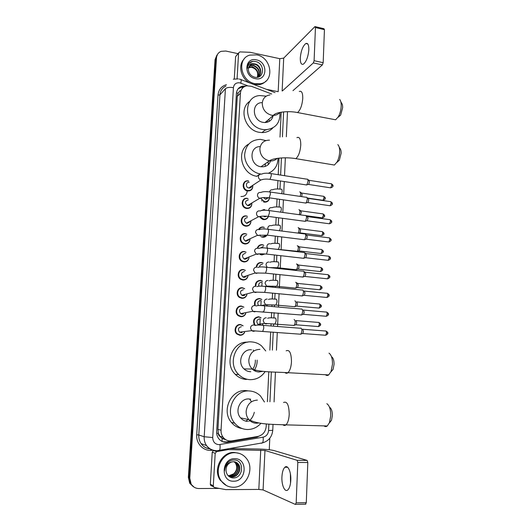 <?xml version="1.0" encoding="UTF-8"?>
<svg xmlns="http://www.w3.org/2000/svg" width="531" height="531" viewBox="0 0 531 531"><rect width="100%" height="100%" fill="white"/><g stroke="black" fill="none" stroke-linecap="round" stroke-linejoin="round"><path stroke-width="0.8" d="M269.476 197.857C269.025 200.824 267.339 202.251 264.438 202.145L263.854 202.026M260.09 211.006L264.06 209.506L264.611 209.752M268.407 216.422C267.558 218.692 265.938 219.754 263.555 219.602L262.646 219.396L259.705 216.927M260.316 234.981L258.278 235.578L257.429 235.333L255.524 232.359C255.716 230.427 256.738 229.472 258.59 229.492C259.599 227.68 261.126 226.856 263.177 227.022L264.04 227.354M266.914 235.266C265.865 236.713 264.451 237.357 262.659 237.198L261.444 236.886M257.296 248.249C258.093 245.753 259.759 244.565 262.287 244.678L263.442 245.11M265.135 253.944L261.763 254.94L260.25 254.502M256.221 267.193C256.652 264.04 258.371 262.467 261.385 262.473L262.818 263.024M255.351 286.289C255.265 282.532 256.971 280.574 260.475 280.414L262.175 281.085M254.701 305.564C253.898 301.263 255.517 298.907 259.566 298.502L261.498 299.292M254.402 325.151C252.504 320.372 253.918 317.571 258.643 316.735L260.794 317.651M262.858 324.368L262.334 325.297M251.886 203.313C251.807 206.791 250.094 208.524 246.749 208.51L245.933 208.325C240.204 206.791 241.532 197.273 247.3 198.362L247.751 198.587M250.971 221.268C250.705 224.567 248.979 226.206 245.78 226.179L244.625 225.887C239.156 224.055 240.755 214.936 246.338 215.958L247.134 216.27M250.021 239.388C249.577 242.494 247.844 244.034 244.811 243.994L243.324 243.576C238.127 241.479 239.959 232.737 245.375 233.686L246.497 234.111M249.032 257.674C248.428 260.568 246.696 262.002 243.835 261.956L242.03 261.398C237.105 259.062 239.142 250.685 244.399 251.568L245.833 252.112M252.776 185.525C252.889 189.162 251.196 190.981 247.705 190.974L247.247 190.888C241.266 189.686 242.289 179.743 248.249 180.912L248.501 180.958M248.004 276.12C247.254 278.795 245.534 280.109 242.846 280.063L240.755 279.352C236.096 276.817 238.306 268.779 243.417 269.589L245.136 270.266M246.928 294.718C246.052 297.168 244.36 298.369 241.851 298.316L239.488 297.46C235.087 294.745 237.45 287.012 242.428 287.756L244.413 288.572M245.807 313.476C244.831 315.686 243.178 316.768 240.848 316.722L238.24 315.706C234.085 312.845 236.574 305.391 241.426 306.075L243.649 307.024M244.645 332.373C243.596 334.357 241.99 335.326 239.833 335.273L236.999 334.105C233.089 331.118 235.684 323.923 240.424 324.541L242.859 325.629M253.878 319.662L254.223 320.213M254.926 324.985L254.827 325.377M254.634 301.854L255.013 302.418M255.418 284.238L255.856 284.855M256.247 266.827L256.526 267.193M263.489 201.355L263.495 201.919M235.943 326.804L236.268 327.229M237.052 333.481L236.846 333.972M236.707 308.723L237.058 309.142M237.583 290.935L237.881 291.267M239.342 296.696L239.222 297.26M240.384 278.45L240.317 279.06M243.152 184.682L243.629 184.914M247.227 190.357C247.088 194.525 244.997 196.583 240.955 196.53M242.209 242.169L242.302 242.959M241.379 221.527L241.87 222.111M242.979 224.288L243.152 225.018M271.693 94.014L251.462 86.307L246.782 85.803C242.986 86.666 240.868 89.122 240.417 93.157L221.049 430.216C220.929 432.858 221.606 435.208 223.093 437.252C225.41 440.159 228.37 441.361 231.967 440.876L257.9 436.436C262.818 435.174 265.586 431.829 266.204 426.393L266.323 423.884M220.133 436.548L218.341 433.296C218.321 434.796 218.918 435.878 220.133 436.548L222.077 438.394L226.08 439.887M266.721 129.703L264.81 130.281M238.074 93.157L240.045 90.755L238.074 93.157L236.461 92.905M243.888 183.772L243.43 183.666M238.061 93.317L237.271 96.436L217.916 429.34L218.354 433.11M267.378 401.702L268.805 371.766M269.841 350.141L270.704 331.981M270.996 325.968L271.102 323.744M271.381 317.857L271.64 312.474M271.925 306.5L272.005 304.84M272.284 298.986L272.562 293.139M272.841 287.191L272.894 286.096M273.173 280.268L273.478 273.976M273.757 268.049L273.784 267.505M274.062 261.703L274.381 254.973M274.939 243.291L275.284 236.136M275.808 225.031L276.173 217.458M276.678 206.917L277.056 198.946M277.534 188.95L277.932 180.586M278.211 174.699L279.001 158.138M280.01 137.104L281.198 112.2M245.554 86.115L242.667 86.128C238.943 87.018 236.859 89.44 236.421 93.41L216.668 431.63C216.548 434.225 217.206 436.535 218.646 438.553C220.949 441.473 223.909 442.688 227.514 442.204L257.104 437.126L261.969 434.643M238.107 88.836L241.824 87.024L243.908 86.911M219.316 488.407L198.846 488.527C195.494 488.447 192.912 486.94 191.107 484.013L189.779 478.126L216.502 57.793C216.807 54.673 218.334 52.523 221.075 51.348L225.755 51.029L237.994 53.651M269.801 438.221L269.263 449.744M193.311 486.708L189.673 483.19L188.359 477.342L215.042 59.691L217.664 54.135L215.772 58.742L189.069 477.734L215.772 58.742L216.502 57.793M194.041 487.126L190.39 483.602L189.069 477.734L190.39 483.602L194.041 487.126M257.688 436.469L226.664 441.925L222.808 441.752M215.042 59.691L216.927 55.098M255.119 83.706C240.676 81.542 236.448 58.496 249.822 55.124L256.685 54.866C271.759 57.388 274.972 81.628 260.429 83.745L255.119 83.706M266.038 80.991C264.312 82.882 262.148 84.09 259.559 84.615L253.619 84.429M250.015 83.055C240.928 78.634 237.642 65.28 244.094 59.1M256.413 59.857C268.321 61.928 267.332 81.502 255.398 78.654C243.317 76.656 244.459 56.81 256.413 59.857M252.291 63.972C249.371 65.034 248.103 67.251 248.475 70.616C249.212 74.001 251.263 76.185 254.634 77.181C264.518 79.584 265.241 63.547 255.889 61.589C253.34 60.939 251.15 61.37 249.304 62.884C247.758 64.43 247.034 66.395 247.114 68.778C247.625 64.921 249.762 63.255 253.546 63.766L252.291 63.972L249.703 65.612M258.995 76.125C262.4 72.654 259.679 65.326 254.8 64.324L251.999 64.291M257.104 77.32C263.084 75.369 261.279 65.187 255.139 63.952L253.546 63.766M258.225 76.736C260.11 71.678 258.524 68.028 253.46 65.791L250.672 65.758L249.119 66.455M258.431 76.597C260.522 71.499 258.975 67.776 253.791 65.426L251.004 65.393L249.251 66.229M257.343 77.221C258.444 72.408 256.705 69.083 252.132 67.238L248.681 67.437M257.575 77.114C258.862 72.229 257.163 68.818 252.464 66.879L248.773 67.178M247.107 68.021L251.362 67.304C253.572 67.762 255.384 68.977 256.805 70.948M252.935 61.331L248.866 63.342M308.836 49.755C308.883 44.876 307.874 42.799 305.803 43.529C302.809 46.005 300.971 50.81 300.294 57.939C300.227 62.844 301.243 64.928 303.354 64.185C306.314 61.742 308.146 56.93 308.836 49.755M237.085 78.761L238.585 53.067L235.605 56.664L238.605 52.921M234.284 78.953L235.605 56.664M315.288 26.663L323.943 28.714L324.441 29.67L315.447 27.546L314.963 26.583L283.7 58.118L279.784 58.689L250.134 52.303L239.859 51.905L238.585 53.067M323.173 62.691L322.39 64.895L313.33 62.923L314.106 60.707L323.173 62.691L324.441 29.67M292.966 90.655L322.39 64.895M314.106 60.707L315.447 27.546M313.33 62.923L282.392 90.934M278.231 91.684L266.489 89.347M340.796 101.64L341.586 103.187C342.349 104.01 342.701 105.516 342.654 107.687L340.65 115.108L337.995 117.331M333.023 119.296L335.619 119.787L338.287 116.853C340.019 113.707 340.995 110.09 341.207 106.008C341.28 102.828 340.763 100.638 339.661 99.443M261.723 102.629C251.037 102.987 252.384 120.942 263.25 122.389L265.035 122.542C269.39 122.23 272.091 119.94 273.14 115.652M279.956 112.426C280.341 122.986 275.516 128.754 265.473 129.737L262.885 129.484C244.393 127.101 241.738 96.589 259.798 95.553L266.223 96.157M272.828 127.918C270 131.011 266.389 132.571 262.009 132.584L259.44 132.345C244.95 130.526 238.26 108.364 250.001 101.195M268.998 119.176L269.21 121.4M266.33 121.44L266.277 122.442M267.465 120.477L267.505 122.157M339.176 147.074L339.867 148.322C340.756 149.204 341.174 150.857 341.128 153.293L339.355 160.203L336.727 162.559M331.596 164.577L334.411 165.041L337.072 161.962C338.612 159.021 339.475 155.656 339.661 151.866C339.727 148.302 339.117 145.892 337.829 144.624M260.23 146.596C248.84 146.264 249.477 165.466 260.953 166.754L260.993 166.761C266.097 167.152 269.396 164.909 270.883 160.023M261.212 174.082L260.157 173.922C251.634 172.442 244.486 163.661 244.638 154.76C245.694 144.923 250.951 139.792 260.416 139.361L265.865 140.576M257.13 176.332L256.712 176.265C241.632 174.334 235.764 150.844 248.634 144.14M278.012 158.258C277.839 165.533 274.613 170.531 268.347 173.245M268.036 161.809L268.261 164.63M265.341 163.707L265.168 166.442M331.669 356.819C333.276 357.94 334.079 360.449 334.065 364.359L333.07 369.403L330.813 372.039M325.403 374.72C326.459 375.649 327.567 375.709 328.716 374.899L331.025 371.547L332.479 364.173C332.499 358.452 331.337 354.794 329.008 353.188M251.475 349.776C242.295 348.681 236.793 362.534 243.994 368.906C245.813 370.631 247.924 371.567 250.34 371.727L250.771 371.74M265.208 371.508C261.438 377.03 256.347 379.751 249.928 379.665C245.614 379.399 241.864 377.687 238.671 374.528C226.611 363.343 236.328 339.986 251.88 341.944C255.424 342.216 258.61 343.497 261.431 345.787L265.752 350.958M246.457 379.459C242.196 379.194 238.485 377.501 235.333 374.388C223.67 363.576 232.618 340.942 247.738 342.183M254.787 370.89L255.896 370.306M253.194 350.048L253.911 350.931M257.15 360.144C257.263 363.967 256.241 367.419 254.083 370.492M255.345 360.091C255.471 363.536 254.568 366.636 252.623 369.39M329.658 407.337C331.444 408.531 332.34 411.286 332.353 415.6L331.477 420.32L329.333 422.961M323.983 425.882C325.065 426.778 326.167 426.805 327.282 425.975L329.459 422.636L330.733 415.74C330.727 409.414 329.426 405.399 326.837 403.699M250.665 399.206L248.926 398.973C240.145 398.157 234.337 411.127 240.583 417.877C242.528 420.101 244.924 421.275 247.771 421.402M261 423.26C257.243 427.435 252.696 429.519 247.346 429.519C242.295 429.3 238.08 427.183 234.695 423.167C224.255 411.379 234.456 389.495 249.344 390.969C253.645 391.214 257.369 392.894 260.502 395.993L264.458 402.013M242.09 428.51C237.815 427.873 234.244 425.829 231.37 422.384C221.055 410.755 231.151 389.157 245.873 390.61L247.751 390.803M250.406 421.11L251.203 420.871M254.316 412.288C253.42 415.959 251.588 418.986 248.807 421.375M249.663 399.033L251.448 401.781M248.488 419.145L245.88 421.156M251.74 186.202C251.269 187.536 250.34 188.147 248.933 188.04L248.7 188.001C245.315 187.343 245.86 181.702 249.238 182.359M252.723 185.558C252.743 188.89 251.15 190.543 247.944 190.516L247.519 190.437C241.91 189.315 242.859 179.982 248.455 181.078L248.694 181.117M307.091 179.066C307.721 179.086 308.026 179.856 308.013 181.37L306.931 184.761L305.929 184.868M307.708 179.465L308.83 180.188L309.5 181.854L308.717 184.297L308.086 184.463M243.145 186.335L243.802 186.766M245.587 189.474L245.734 190.251M250.712 204.01C250.181 205.192 249.271 205.729 247.977 205.63L247.546 205.53C244.532 202.928 244.778 201.05 248.289 199.902M251.82 203.353C251.661 206.526 250.048 208.092 246.988 208.059L246.225 207.893C240.848 206.459 242.09 197.519 247.506 198.541L248.077 198.66M306.314 197.167C306.964 197.18 307.283 197.97 307.27 199.543L306.221 202.862L305.206 202.981M306.945 197.565L308.073 198.269L308.763 199.988L308.007 202.384L307.369 202.557M242.116 203.307L242.687 203.658M244.784 207.156L244.831 207.827M249.643 221.971L247.015 223.352L246.384 223.199C243.563 220.531 243.882 218.659 247.327 217.577M250.891 221.308C250.566 224.308 248.939 225.788 246.019 225.748L244.944 225.469C239.806 223.757 241.3 215.194 246.543 216.15L247.446 216.363M305.524 215.413C306.201 215.42 306.533 216.243 306.526 217.869L305.511 221.122L304.475 221.241M306.181 215.812L307.303 216.502L308.026 218.274L307.296 220.624L306.646 220.803M241.134 220.451L241.651 220.757M243.888 224.905L243.855 225.516M248.521 240.078L246.045 241.227L245.229 240.994C242.594 238.28 242.972 236.421 246.364 235.406M249.928 239.428C249.437 242.242 247.811 243.623 245.05 243.57L243.663 243.178C238.777 241.213 240.497 233.009 245.581 233.899L246.796 234.224M304.734 233.806C305.431 233.819 305.776 234.662 305.77 236.341L304.787 239.534L303.739 239.667M305.405 234.211L306.526 234.888L307.276 236.72L306.573 239.016L305.916 239.202M240.191 237.755L240.676 238.034M242.913 242.753L242.82 243.311M247.353 258.338L245.07 259.241L244.074 258.936C241.625 256.181 242.056 254.329 245.388 253.373M248.926 257.714C248.289 260.323 246.669 261.604 244.074 261.544L242.388 261.02C237.762 258.836 239.667 250.971 244.605 251.794L246.118 252.238M303.931 252.358C304.655 252.364 305.013 253.234 305.006 254.98L304.064 258.099L303.002 258.239M304.621 252.763L305.743 253.42L306.526 255.311L305.843 257.562L305.186 257.761M239.289 255.212L239.753 255.491M241.87 260.708L241.731 261.225M246.118 276.737L244.081 277.401L242.926 277.016C240.643 274.235 241.14 272.396 244.406 271.487M247.877 276.16C247.114 278.556 245.521 279.724 243.085 279.664L241.127 279.001C236.753 276.624 238.824 269.078 243.623 269.834L245.415 270.412M303.121 271.062C303.871 271.062 304.243 271.965 304.243 273.77L303.327 276.824L302.258 276.976M303.832 271.467L304.96 272.111L305.77 274.069L305.106 276.273L304.442 276.478M244.831 295.263L243.092 295.714L241.778 295.243C239.66 292.442 240.204 290.61 243.41 289.747M246.796 294.758C245.926 296.929 244.353 297.991 242.09 297.931L239.879 297.128C235.751 294.586 237.961 287.324 242.627 288.021L244.685 288.738M302.318 289.919C303.082 289.933 303.466 290.862 303.466 292.72L302.584 295.714L301.508 295.873M304.17 290.961L305 292.979L304.363 295.136L303.705 295.355M243.483 313.914L242.09 314.179L240.636 313.615C238.671 310.808 239.262 308.989 242.415 308.159M245.661 313.502C244.711 315.454 243.185 316.403 241.087 316.35L238.645 315.401C234.748 312.719 237.078 305.717 241.632 306.354L243.928 307.21M301.535 308.936C302.298 308.989 302.683 309.951 302.69 311.83L301.834 314.764L300.758 314.936M303.393 309.958L304.23 312.049L303.613 314.166L302.955 314.392M242.09 332.671L239.494 332.147C237.676 329.326 238.313 327.521 241.406 326.724M244.486 332.386C243.483 334.125 242.01 334.968 240.078 334.915L237.417 333.82C233.746 331.019 236.176 324.262 240.623 324.839L243.138 325.835M300.745 328.105C301.515 328.211 301.9 329.207 301.9 331.105L301.077 333.979L299.995 334.165M302.617 329.12L303.453 331.291L302.856 333.362L302.199 333.587M268.367 197.744L265.719 199.278L263.476 197.598M269.396 197.844C268.905 200.532 267.332 201.813 264.684 201.7L260.741 198.421M300.327 192.222L301.462 192.932L302.112 194.598L301.608 196.616M299.743 191.85C300.745 192.295 300.898 193.815 300.188 196.41M261.81 200.154L262.009 201.09M266.754 216.243L264.836 216.781L263.396 216.144M268.281 216.402C267.432 218.4 265.938 219.316 263.801 219.17L260.303 216.84M261.139 210.535L264.956 209.838M299.557 210.017L300.685 210.714L301.362 212.433L300.327 214.843M298.946 209.645C300.068 210.283 300.161 211.969 299.245 214.697M261.113 217.843L261.172 218.606M262.699 228.974L264.239 228.682M266.754 235.173L262.911 236.78L261.159 236.76M259.062 229.591C260.004 227.859 261.451 227.069 263.396 227.222L264.372 227.46M298.774 227.958L299.902 228.642L300.606 230.414L299.902 232.691L299.298 232.863M298.15 227.587C299.398 228.542 299.418 230.388 298.21 233.122M260.296 235.545L260.27 236.215M260.714 247.924L263.343 246.43M297.008 251.601L296.424 251.422M264.73 253.918L262.015 254.528L259.978 254.362M257.807 248.296C258.551 245.926 260.11 244.798 262.5 244.897L263.761 245.236M297.984 246.045L299.112 246.716L299.842 248.541L299.165 250.771L298.555 250.957M297.34 245.667C298.634 246.683 298.654 248.561 297.413 251.296L274.713 249.072M259.533 266.987C259.772 265.208 260.741 264.319 262.447 264.319M296.53 263.9C297.845 264.903 297.891 266.781 296.663 269.549L295.674 269.688M256.758 267.219C257.13 264.212 258.743 262.712 261.604 262.712L263.13 263.164M297.187 264.279L298.316 264.936L299.079 266.821L298.422 269.011L297.805 269.197M258.77 286.182C258.398 283.813 259.314 282.538 261.537 282.353M295.707 282.286C297.048 283.269 297.114 285.16 295.913 287.955L294.911 288.101M255.915 286.335C255.736 282.731 257.329 280.846 260.694 280.673L262.48 281.244M296.384 282.665L297.519 283.302L298.303 285.253L297.665 287.397L297.048 287.59M255.577 283.68L256.002 284.032M258.484 305.531C257.084 302.776 257.794 301.11 260.621 300.533M294.904 300.811C296.245 301.827 296.325 303.732 295.15 306.513L294.147 306.672M255.338 305.71C254.356 301.542 255.836 299.232 259.778 298.774L261.803 299.471M296.723 301.82L297.519 303.832L296.909 305.936L296.291 306.141M260.502 324.693L257.98 324.308C256.022 321.527 256.599 319.708 259.699 318.859M294.108 319.489C295.442 320.558 295.528 322.476 294.386 325.231L293.377 325.397M255.265 325.41C252.948 320.817 254.143 318.023 258.856 317.027L261.106 317.85M295.94 320.485L296.729 322.569L296.139 324.633L295.521 324.839M262.726 324.388L262.161 325.277M290.576 474.973L290.663 482.062M290.517 483.237L290.397 473.805M290.796 480.21C291.26 471.78 287.762 464.366 284.868 467.26C283.189 468.939 282.207 472.145 281.928 476.865C281.443 485.108 284.875 492.834 287.888 489.854C289.554 488.162 290.523 484.949 290.796 480.21M211.557 485.925L210.588 485.261L210.336 484.232L213.303 485.792L215.194 453.315L212.227 452.18L213.475 450.553M210.336 484.232L212.227 452.18M229.83 448.595L257.276 448.987C264.83 449.166 270.438 449.704 274.096 450.587L307.137 460.41L307.821 462.514L297.811 462.441L297.148 460.324L264.969 450.461L228.27 449.618L216.615 451.635L215.194 453.315M213.303 485.792L213.555 486.834L214.531 487.511L225.768 489.622L258.823 489.429L263.084 489.94L295.355 504.423L296.172 502.83L306.281 502.691L307.821 462.514M306.281 502.691L305.444 504.277M296.172 502.83L297.811 462.441M233.268 487.252C228.157 487.153 224.089 484.929 221.055 480.588C213.323 469.915 222.595 451.927 235.14 452.731C239.687 452.883 243.424 454.755 246.351 458.353C255.092 468.442 246.523 487.763 233.268 487.252M226.425 485.546L220.232 480.183C212.519 469.55 221.772 451.629 234.277 452.432L239.215 453.374M234.815 458.704C247.984 458.273 246.796 481.67 233.6 481.212C220.226 481.776 221.6 457.987 234.815 458.704M232.857 477.927C243.769 478.67 244.625 459.8 234.277 459.999C231.456 459.926 229.02 461.047 226.963 463.357C225.25 465.561 224.427 468.063 224.513 470.864C225.117 465.767 227.527 462.8 231.735 461.963C227.626 463.543 225.741 466.649 226.087 471.296C226.876 475.238 229.14 477.449 232.857 477.927M229.08 476.241L231.642 476.772C237.689 477.143 241.764 468.614 238.14 464.147L235.532 462.043M228.118 475.663L231.981 476.924C238.034 477.296 242.116 468.754 238.485 464.28C237.178 462.587 235.518 461.724 233.501 461.698L231.735 461.963M228.436 475.882L230.301 476.168C236.315 476.533 240.377 468.05 236.773 463.609L234.828 461.844M228.595 475.975L230.633 476.32C236.66 476.685 240.722 468.189 237.111 463.742L235.001 461.884M228.038 475.577L229.306 475.716C235.299 476.081 239.348 467.632 235.751 463.211L235.412 463.078C237.603 466.895 237.045 470.486 233.733 473.844L229.12 475.63M235.412 463.078L234.098 461.724M235.751 463.211L234.277 461.744M222.104 441.447L222.077 438.394M242.209 88.431L242.335 86.945M218.341 433.296L216.688 433.25M237.271 96.436L240.417 93.157M217.916 429.34L221.049 430.216M247.546 85.71L239.753 82.843C236.116 82.478 234.005 84.084 233.421 87.655L212.719 437.524C212.871 441.799 214.909 444.188 218.852 444.673L263.13 437.159C266.356 436.336 268.175 434.126 268.58 430.541L268.885 424.116M216.382 450.952C212.287 450.799 209.008 449.014 206.539 445.589C204.8 442.973 204.01 440.033 204.183 436.754L225.423 88.704C226.983 87.423 229.651 87.077 233.421 87.655M218.646 450.773L219.476 450.414C220.08 449.345 220.252 447.407 219.993 444.586M212.367 450.202C203.964 451.775 195.912 443.896 196.716 434.789L218.002 95.122L219.94 94.876L198.78 434.975C198.614 438.175 199.377 441.049 201.076 443.597C203.234 446.624 206.101 448.35 209.679 448.781M218.002 95.122C218.599 89.686 221.4 86.208 226.418 84.694M225.881 86.115C222.31 87.807 220.332 90.721 219.94 94.876L225.423 88.704M189.779 478.126L188.359 477.342M212.719 437.524L204.183 436.754L198.78 434.975L196.716 434.789M269.94 401.748L271.348 371.926M272.376 350.121L273.219 332.167M273.505 326.16L273.611 323.87M273.89 317.983L274.142 312.686M274.421 306.719L274.507 304.96M274.779 299.112L275.051 293.377M275.33 287.437L275.39 286.216M275.662 280.395L275.954 274.235M276.233 268.321L276.266 267.624M276.538 261.829L276.85 255.252M277.408 243.417L277.74 236.441M278.271 225.151L278.616 217.783M279.127 207.037L279.492 199.291M279.97 189.063L280.355 180.958M280.633 175.077L281.437 157.933M282.432 136.885L283.614 111.895M261.491 443.259L262.453 442.881C263.17 441.819 263.396 439.914 263.13 437.159M268.58 430.541L272.755 430.309M240.782 83.135C241.406 80.314 241.3 79.066 240.463 79.404L239.262 79.066M240.835 90.927L240.151 90.668M256.161 436.874L257.104 437.126M226.664 441.925L227.514 442.204M223.83 438.135L222.117 438.42M268.115 161.756L268.089 162.194M262.055 282.459L261.869 286.182M261.146 300.632L260.894 305.571M260.223 318.958L259.931 324.833M282.134 90.974L283.7 58.118M278.178 91.671L279.784 58.689M270.02 94.916C265.4 95.6 262.805 98.374 262.241 103.24C262.533 109.505 265.659 113.501 271.613 115.234L273.445 115.4C276.06 115.333 278.198 114.351 279.844 112.446M299.292 91.471C301.635 90.535 302.796 92.845 302.763 98.401C302.132 105.377 300.393 110.09 297.539 112.559L295.249 112.167M269.502 140.151C263.88 140.184 260.668 143.085 259.858 148.859C260.15 155.244 263.31 159.24 269.336 160.853L269.383 160.86C272.456 161.271 275.045 160.448 277.155 158.377M296.942 137.615C299.491 136.56 300.765 139.062 300.758 145.122C300.194 151.766 298.561 156.273 295.853 158.65L293.377 158.291M259.931 349.352C253.546 349.61 249.842 353.161 248.827 360.011C248.72 363.596 249.869 366.616 252.278 369.072C254.15 370.85 256.32 371.826 258.796 371.985L262.911 371.315M286.129 350.825C289.521 349.385 291.307 353.015 291.479 361.717C291.127 367.08 289.953 370.738 287.941 372.702C286.919 373.519 285.943 373.485 285.014 372.596M257.396 400.095C250.931 400.533 247.18 404.264 246.152 411.286C246.032 414.479 246.935 417.253 248.853 419.609C250.858 421.899 253.32 423.114 256.241 423.247L258.942 422.942M283.554 402.478C287.105 401.011 288.997 404.987 289.222 414.392C288.904 419.51 287.822 422.995 285.97 424.866C284.974 425.703 283.999 425.696 283.05 424.833M309.188 180.341L330.793 183.706C331.39 183.494 331.696 184.025 331.709 185.286L330.707 187.855L330.129 187.768M332.91 185.857L331.709 185.286M261.617 174.141C263.376 173.186 266.257 172.96 270.252 173.458C270.949 173.139 271.288 173.883 271.275 175.681L270.02 179.378L269.363 179.286M263.403 179.292L260.9 179.989C259.387 179.498 258.564 178.443 258.424 176.816C258.61 174.938 259.619 174.035 261.444 174.108M308.438 198.428L330.129 201.594C330.74 201.375 331.059 201.919 331.078 203.227L330.096 205.749L329.512 205.663M332.28 203.751L331.078 203.227M260.887 192.494C262.506 191.611 265.308 191.406 269.303 191.89C270.02 191.558 270.372 192.322 270.359 194.18L269.144 197.811L268.467 197.724M262.387 197.698L259.745 198.295C258.338 197.751 257.581 196.709 257.469 195.176C257.654 193.277 258.663 192.355 260.502 192.414M307.681 216.655L329.459 219.628C330.09 219.403 330.415 219.967 330.435 221.314L329.485 223.79L328.881 223.71M331.649 221.792L330.435 221.314M260.137 211.019C261.617 210.183 264.358 209.997 268.347 210.468C269.084 210.123 269.449 210.913 269.443 212.838L268.255 216.402L267.571 216.323M261.365 216.263L258.584 216.741C257.289 216.157 256.592 215.141 256.5 213.688C256.692 211.776 257.708 210.834 259.553 210.873M306.918 235.041L328.782 237.808C329.426 237.576 329.764 238.16 329.791 239.547L328.868 241.983L328.258 241.904M331.012 239.985L329.791 239.547M259.374 229.704C260.721 228.914 263.396 228.748 267.385 229.206C268.142 228.854 268.52 229.671 268.513 231.655L267.358 235.153L266.662 235.08M306.141 253.572L328.105 256.141C328.762 255.902 329.114 256.5 329.14 257.94L328.244 260.323L327.62 260.256M330.368 258.325L329.14 257.94M258.59 248.561C259.818 247.804 262.427 247.652 266.416 248.103C267.193 247.738 267.584 248.581 267.578 250.632L266.456 254.064L265.746 253.997M259.261 253.864L257.303 254.402L256.274 254.083L254.541 251.19C254.734 249.238 255.763 248.262 257.621 248.269M305.365 272.264L327.415 274.62C328.092 274.374 328.45 274.998 328.483 276.478L327.614 278.821L326.983 278.755M329.718 276.817L328.483 276.478M257.787 267.551C258.962 266.854 261.511 266.721 265.44 267.159C266.237 266.788 266.635 267.657 266.635 269.775L265.546 273.146L264.823 273.08M258.179 272.907L256.327 273.392L255.119 272.98L253.552 270.179C253.745 268.215 254.774 267.219 256.646 267.206M304.575 291.107L326.724 293.258C327.421 293.006 327.786 293.643 327.826 295.176L326.977 297.473L326.339 297.413M329.061 295.462L327.826 295.176M256.958 286.707C258.112 286.063 260.608 285.95 264.451 286.375C265.268 285.997 265.679 286.899 265.679 289.083L264.624 292.389L263.894 292.335M257.09 292.116L255.338 292.541L253.971 292.043L252.55 289.335C252.743 287.351 253.778 286.335 255.663 286.302M303.778 310.111L326.027 312.049C326.738 311.79 327.116 312.454 327.156 314.027L326.333 316.29L325.695 316.23M326.658 312.095C328.277 313.078 328.862 313.801 328.404 314.252L327.156 314.027M256.108 306.029C257.236 305.438 259.692 305.352 263.462 305.756C264.292 305.371 264.717 306.307 264.723 308.557L263.695 311.803L262.958 311.757M255.975 311.491L254.342 311.856L252.829 311.272L251.541 308.657C251.734 306.652 252.776 305.617 254.668 305.564M302.975 329.273L325.324 330.992C326.047 330.733 326.439 331.417 326.485 333.043L325.689 335.26L325.045 335.214M325.954 331.032C327.614 332.028 328.204 332.758 327.74 333.222L326.485 333.043M255.238 325.523C256.387 324.985 258.789 324.912 262.46 325.304C263.31 324.919 263.741 325.881 263.754 328.204L262.759 331.39L262.015 331.351M254.84 331.025L253.34 331.344L251.687 330.667L250.526 328.138C250.718 326.12 251.767 325.072 253.665 324.992M301.8 193.078L323.1 196.238C323.671 196.039 323.97 196.563 323.983 197.824L323.027 200.306L322.483 200.227M325.178 198.355L323.983 197.824M281.131 189.175C281.855 188.956 282.187 189.766 282.134 191.605L281.702 193.702M269.648 191.771C270.067 190.317 271.016 189.64 272.496 189.74M301.037 210.86L322.417 213.827C323.007 213.621 323.313 214.166 323.333 215.467L322.397 217.909L321.839 217.829M324.534 215.951L323.333 215.467M280.288 207.117C281.012 206.937 281.35 207.78 281.297 209.639L280.68 212.154M268.699 210.349L268.699 210.309C268.872 208.451 269.848 207.548 271.62 207.588M300.261 228.788L321.726 231.562C322.337 231.35 322.649 231.914 322.669 233.255L321.759 235.651L321.195 235.578M323.877 233.693L322.669 233.255M279.445 225.204C280.162 225.071 280.501 225.947 280.448 227.826L279.571 230.753M267.909 229.133L267.803 228.35C267.982 226.485 268.965 225.562 270.744 225.582M299.484 246.855L321.036 249.444C321.66 249.225 321.985 249.802 322.005 251.183L321.122 253.539L320.545 253.473M323.22 251.581L322.005 251.183M278.589 243.444C279.313 243.357 279.645 244.26 279.591 246.158L278.47 249.318M267.392 248.216L266.907 246.543C267.086 244.658 268.069 243.722 269.854 243.729M278.31 249.404L277.773 249.245M298.694 265.075L320.339 267.465C320.976 267.239 321.308 267.836 321.335 269.263L320.478 271.573L319.894 271.514M322.556 269.615L321.335 269.263M277.726 261.836C278.45 261.79 278.782 262.726 278.729 264.644L277.633 267.743L276.93 267.677M267.153 267.345L265.998 264.889C266.177 262.984 267.166 262.029 268.965 262.015M297.898 283.441L319.635 285.632C320.286 285.399 320.631 286.017 320.664 287.483L319.828 289.76L319.237 289.7M321.892 287.789L320.664 287.483M276.857 280.381C277.58 280.381 277.912 281.35 277.859 283.282L276.797 286.322L276.08 286.262M269.449 286.076L267.77 286.488L266.595 286.096L265.082 283.381C265.261 281.463 266.257 280.494 268.062 280.461M297.094 301.96L318.925 303.944C319.596 303.705 319.947 304.343 319.981 305.856L319.171 308.093L318.573 308.04M321.215 306.115L319.981 305.856M275.981 299.079C276.704 299.126 277.036 300.128 276.983 302.079L275.954 305.06L275.231 305.006M268.434 304.774L266.854 305.139L265.54 304.668L264.159 302.033C264.338 300.101 265.341 299.106 267.153 299.059M296.285 320.624L318.208 322.41C318.892 322.164 319.257 322.821 319.297 324.388L318.507 326.578L317.91 326.532M320.538 324.594L319.297 324.388M275.091 317.93C275.821 318.036 276.153 319.065 276.1 321.036L275.098 323.956L274.368 323.91M267.405 323.631L265.938 323.937L264.491 323.386L263.23 320.837C263.409 318.885 264.411 317.877 266.237 317.81M263.084 489.94L264.969 450.461M258.823 489.429L260.734 450.056M226.85 449.12L228.27 449.618M297.148 460.324L307.137 460.41M227.998 449.638L226.624 449.16M214.159 450.719L216.615 451.635M219.934 436.29L223.093 437.252M241.824 87.024L242.667 86.128M238.333 78.887L233.268 79.192M209.791 448.861C206.101 448.443 203.194 446.684 201.076 443.597L206.539 445.589C209.307 449.04 212.871 450.739 217.225 450.686L262.453 442.881C268.586 441.088 272.018 436.907 272.755 430.336L273.027 424.422M191.107 484.013L189.673 483.19M274.069 401.921L275.443 372.158M276.459 350.214L277.282 332.472M277.56 326.479L278.178 313.031M278.456 307.071L279.074 293.756M279.346 287.829L279.956 274.646M280.229 268.746L280.833 255.71M281.105 249.822L281.702 236.932M281.974 231.058L282.565 218.314M282.831 212.446L283.415 199.855M283.687 193.994L284.264 181.556M284.536 175.688L285.359 157.813M286.335 136.746L287.497 111.683M275.018 92.606L241.094 79.643M251.004 65.393L250.672 65.758M249.683 66.853L249.358 67.211M260.429 83.745L259.559 84.615M307.794 43.987L305.803 43.529M340.65 115.108L338.287 116.853M265.035 122.542L273.445 115.4C275.39 112.101 288.446 110.607 297.539 112.559L335.619 119.787M265.473 129.737L262.009 132.584M339.355 160.203L337.072 161.962M260.993 166.761L269.383 160.86C273.04 158.032 285.904 156.917 295.853 158.65L334.411 165.041M260.157 173.922L256.712 176.265M333.07 369.403L331.025 371.547M243.994 368.906L252.278 369.072C260.382 372.311 274.646 371.866 287.941 372.702L328.716 374.899M238.671 374.528L235.333 374.388M331.477 420.32L329.459 422.636M240.583 417.877L248.853 419.609C258.471 424.714 272.317 424.269 285.97 424.866L327.282 425.975M234.695 423.167L231.37 422.384M331.357 183.779C332.764 184.695 333.289 185.379 332.91 185.817C333.342 186.381 332.605 187.065 330.707 187.855L308.531 184.456M248.7 188.001L260.9 179.989C263.33 179.053 266.37 178.854 270.02 179.378L306.672 184.98M247.519 190.437L246.948 190.802M270.916 173.564L306.838 179.166M308.717 184.297L306.931 184.761M330.7 201.661C332.134 202.57 332.658 203.254 332.287 203.712C332.725 204.249 331.994 204.933 330.096 205.749L307.821 202.543M247.546 205.53L259.745 198.295C261.956 197.519 265.088 197.359 269.144 197.811L305.969 203.088M246.225 207.893L245.654 208.225M269.987 191.99L306.062 197.266M308.007 202.384L306.221 202.862M330.043 219.695C331.49 220.597 332.028 221.288 331.649 221.759C332.094 222.283 331.371 222.96 329.485 223.79L307.104 220.79M246.384 223.199L258.584 216.741C261.365 216.071 264.584 215.958 268.255 216.402L305.252 221.347M244.944 225.469L244.36 225.775M269.044 210.561L305.272 215.52M307.296 220.624L305.511 221.122M329.379 237.875C330.999 239.103 331.543 239.793 331.012 239.952C331.45 240.457 330.74 241.134 328.868 241.983L306.387 239.182M245.229 240.994L257.429 235.333L267.358 235.153L304.535 239.76M243.663 243.178L243.072 243.45M268.095 229.299L304.475 233.919M306.573 239.016L304.787 239.534M328.709 256.201C330.129 256.924 330.68 257.628 330.368 258.298C330.813 258.776 330.109 259.453 328.244 260.323L305.657 257.734M244.074 258.936L256.274 254.083C258.783 253.745 262.175 253.745 266.456 254.064L303.812 258.331M242.388 261.02L241.791 261.259M267.133 248.189L303.679 252.471M305.843 257.562L304.064 258.099M328.032 274.68C329.612 275.689 330.169 276.392 329.718 276.79C330.176 277.248 329.472 277.925 327.614 278.821L304.927 276.445M242.926 277.016L255.119 272.98L265.546 273.146L303.075 277.063M241.127 279.001L240.516 279.2M266.17 267.239L302.869 271.182M305.106 276.273L303.327 276.824M327.348 293.304C328.954 294.313 329.525 295.03 329.067 295.448C329.525 295.88 328.828 296.55 326.977 297.473L304.183 295.316M241.778 295.243L253.971 292.043L264.624 292.389L302.338 295.953M239.879 297.128L239.255 297.287M265.188 286.448L302.059 290.045M304.363 295.136L302.584 295.714M240.636 313.615L252.829 311.272L301.588 315.009M238.645 315.401L238.007 315.52M328.404 314.252C328.855 314.691 328.165 315.368 326.333 316.29L303.433 314.345M264.206 305.823L301.236 309.069M303.613 314.166L301.834 314.764M239.494 332.147L251.687 330.667L300.838 334.225M237.417 333.82L236.766 333.899M327.74 333.222C328.191 333.634 327.508 334.311 325.689 335.26L302.683 333.534M263.21 325.364L300.413 328.251M302.856 333.362L301.077 333.979M323.625 196.304C325.038 197.213 325.556 197.884 325.178 198.315C325.616 198.846 324.899 199.51 323.027 200.306L307.761 198.076M272.742 189.793L273.565 189.401C275.197 188.93 277.706 188.863 281.091 189.202M265.414 199.211L268.062 197.678M264.146 201.588L263.542 201.933M322.954 213.893C324.388 214.796 324.912 215.473 324.534 215.918C324.965 216.436 324.255 217.099 322.397 217.909L306.088 215.679M272.058 207.687C273.644 206.891 276.366 206.718 280.215 207.163M264.352 216.675L265.334 216.163M262.958 218.971L262.354 219.283M322.277 231.622C323.877 232.85 324.408 233.534 323.877 233.667C324.315 234.164 323.611 234.828 321.759 235.651L299.73 232.843M271.361 225.735C272.828 224.991 275.483 224.839 279.333 225.27M299.902 232.691L298.336 233.142M321.594 249.497C323.213 250.725 323.757 251.409 323.22 251.555C323.664 252.033 322.967 252.69 321.122 253.539L298.993 250.931M270.651 243.948C271.998 243.238 274.6 243.098 278.443 243.53M299.165 250.771L297.413 251.296M320.903 267.518C322.463 268.527 323.014 269.217 322.563 269.589C323.001 270.053 322.31 270.717 320.478 271.573L298.249 269.171M269.921 262.307C271.168 261.637 273.704 261.511 277.547 261.936M296.431 269.768L277.633 267.743L269.449 267.591M298.422 269.011L296.663 269.549M320.213 285.678C321.799 286.694 322.357 287.39 321.892 287.769C322.337 288.214 321.653 288.871 319.828 289.76L297.493 287.556M269.177 280.819C270.332 280.189 272.821 280.076 276.644 280.487M265.274 286.455L266.595 286.096L276.797 286.322L295.681 288.174M297.665 287.397L295.913 287.955M319.509 303.991C321.109 304.986 321.68 305.69 321.215 306.102C321.667 306.52 320.989 307.183 319.171 308.093L296.736 306.095M268.407 299.471C269.542 298.893 271.985 298.8 275.728 299.199M261.113 305.584L265.54 304.668L275.954 305.06L294.924 306.739M296.909 305.936L295.15 306.513M318.799 322.45C320.432 323.452 321.009 324.162 320.538 324.587C320.996 324.979 320.319 325.642 318.507 326.578L295.973 324.793M267.624 318.281C268.739 317.75 271.135 317.677 274.812 318.062M257.98 324.308L264.491 323.386L294.154 325.457M296.139 324.633L294.386 325.231M287.636 467.273L284.868 467.26M295.721 504.344L305.816 504.198M213.555 486.834L210.588 485.261M221.055 480.588L220.232 480.183M238.485 464.28L238.14 464.147M237.111 463.742L236.773 463.609"/></g></svg>
